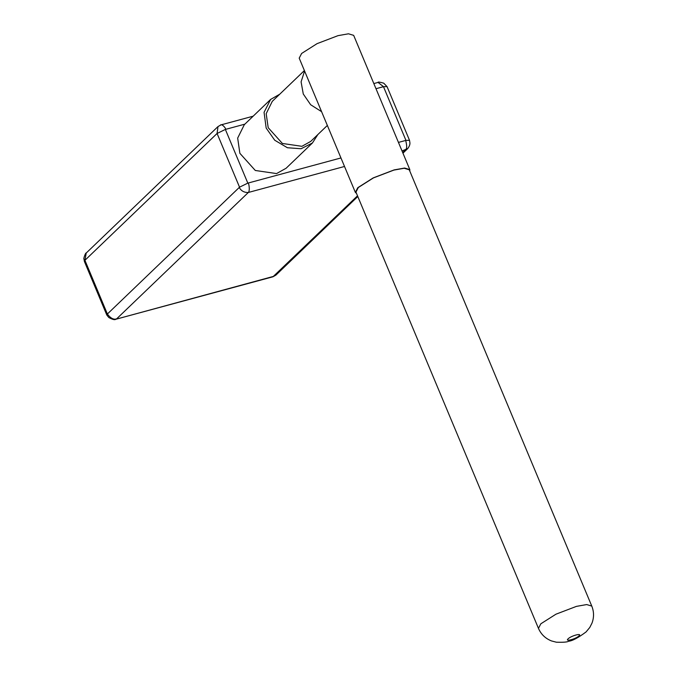 <?xml version="1.0" encoding="UTF-8"?>
<svg xmlns="http://www.w3.org/2000/svg" width="676" height="676" viewBox="0 0 676 676"><rect width="100%" height="100%" fill="white"/><g stroke="black" fill="none" stroke-linecap="round" stroke-linejoin="round"><path stroke-width="1.01" d="M538.459 628.376L355.948 192.085L358.339 187.489L373.439 177.898L393.914 170.082L404.189 168.265L409.259 169.786L591.77 606.076C594.035 611.687 594.111 617.365 591.999 623.103L589.768 627.48L586.075 631.925C578.233 637.772 572.403 640.882 568.584 641.254C567.291 642.124 563.201 642.437 556.323 642.2L551.489 640.933C545.388 638.507 541.045 634.316 538.459 628.376L540.842 623.787L555.951 614.197L576.425 606.38L586.692 604.564L591.77 606.076M409.791 171.053L409.825 169.6L404.637 168.045L394.142 169.904L373.228 177.889L357.79 187.691L355.356 192.381L356.514 193.429M355.356 192.381L299.198 58.136L301.64 53.446L317.069 43.644L337.992 35.659L348.478 33.8L353.666 35.355L409.825 169.6M304.589 71.022L301.09 81.864L303.279 94.006L310.664 104.746L321.599 111.684M327.353 125.44L310.715 141.402L301.927 146.312L282.391 143.464L268.195 127.679L266.183 113.686L272.284 101.358L304.386 70.549M279.737 94.209L270.628 99.423L264.062 112.334L266.175 128.06L274.726 140.228L287.401 147.74L301.09 148.737L312.43 142.982L317.864 134.541M312.43 142.982L286.117 168.239L276.56 173.58L255.308 170.479L239.862 153.308L237.673 138.09L244.315 124.68L270.628 99.423M378.078 82.421L383.486 86.689L405.946 140.388C405 139.653 408.549 148.221 405.203 150.072L402.676 152.497M220.258 125.347C221.61 122.686 226.975 129.522 225.361 129.429L217.08 133.476L217.993 126.573L220.959 124.891M244.864 124.156L225.361 129.429L247.822 183.128L239.541 187.176C238.408 185.815 240.648 192.905 248.337 192.474L344.515 166.473M340.949 157.956L247.822 183.128C248.869 181.861 250.196 191.021 248.337 192.474L116.762 318.742C111.616 321.049 106.85 313.081 107.383 314.01L106.825 315.075L84.365 261.384L84.922 260.311L217.08 133.476L239.541 187.176L107.383 314.01L84.922 260.311L86.224 253.035C85.573 252.309 83.148 259.415 84.001 259.094L84.373 261.384M373.836 83.57L378.137 82.404C377.732 81.762 379.599 82.016 383.731 83.165L387.052 86.621L383.486 86.689L375.991 88.708M387.052 86.621L409.512 140.312L405.946 140.388L398.451 142.408M402.955 153.173L407.679 148.644L402.017 150.934M275.96 275.056L273.628 276.349L115.74 319.292L272.943 276.797L357.519 195.829M578.986 635.896C582.551 632.677 571.068 635.778 568.093 638.837C564.519 642.056 576.011 638.955 578.986 635.896M253.162 116.188L221.001 124.883M409.512 140.312L409.884 142.602C410.138 144.385 409.394 146.396 407.662 148.661M218.002 126.564L86.207 253.052M357.807 196.505L275.884 275.132L272.943 276.797M106.825 315.075L108.861 317.551C112.571 319.528 114.869 320.111 115.74 319.292"/></g></svg>
